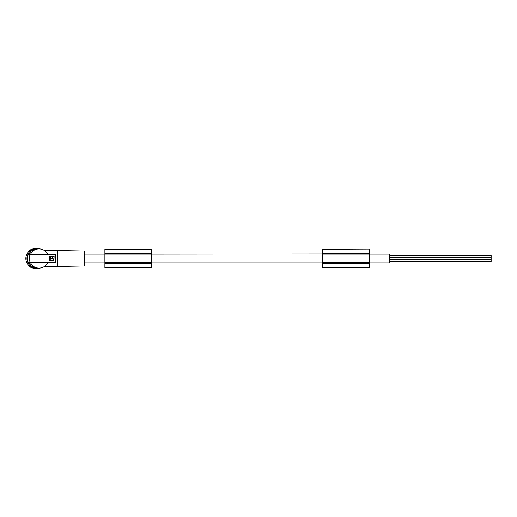 <?xml version="1.0" encoding="UTF-8"?>
<svg xmlns="http://www.w3.org/2000/svg" width="517" height="517" viewBox="0 0 517 517"><rect width="100%" height="100%" fill="white"/><g stroke="black" fill="none" stroke-linecap="round" stroke-linejoin="round"><path stroke-width="0.78" d="M369.312 267.67L322.53 267.67L322.53 268.006L369.312 268.006L369.312 254.034L389.45 254.028L389.45 262.972L369.312 262.972M57.503 266.371L84.555 265.9L84.555 251.1L57.503 250.629M44.048 250.364L57.503 250.364L57.503 266.636L44.048 266.636M28.338 254.435A9.965 9.926 90 0 0 28.338 262.565L55.086 262.565L55.086 254.435L28.338 254.435M30.018 262.565L29.249 257.789L30.018 254.435L30.425 254.435C32.177 250.939 35.027 249.11 38.975 248.942L37.398 248.942A9.558 9.526 90 0 0 28.784 254.435M30.425 262.565C32.177 266.061 35.027 267.89 38.975 268.058L37.398 268.058A9.558 9.526 -90 0 1 28.784 262.565M41.153 267.812A10.172 10.133 -90 0 1 26.949 258.5A10.172 10.133 -90 0 1 41.153 249.188M37.082 268.672L35.983 268.672A10.172 10.133 -90 0 1 25.85 258.5A10.172 10.133 -90 0 1 35.983 248.328L37.082 248.328M55.086 262.565L55.468 262.565L55.468 254.435L47.79 254.435C45.871 250.939 42.937 249.11 38.975 248.942M49.729 256.406L54.123 256.568L53.917 260.633L49.729 260.594M49.645 256.568L49.645 260.432M52.139 258.875L50.362 258.746L50.143 260.012L53.406 260.238L53.626 258.978L52.333 258.746M50.311 257.531L50.362 258.416L52.74 258.416L52.921 257.867M52.74 258.416L52.96 258.183C52.017 256.354 51.073 256.354 50.143 258.196L50.362 258.416M52.896 257.789L52.411 257.065M52.404 257.059L51.997 256.839M51.887 256.807L50.427 257.343M51.713 258.901L51.558 258.229L51.706 258.907M51.558 258.229L51.558 258.939L51.558 258.229M38.975 268.058C42.937 267.89 45.871 266.061 47.79 262.565M369.312 262.765L322.53 262.765L322.53 254.034L369.312 254.034L369.312 253.479L322.53 253.479L322.53 249.129L369.312 249.129L322.53 249.33M369.312 253.479L369.312 249.33M369.312 263.108L322.53 263.108L322.53 262.765M369.312 253.892L322.53 253.892L322.53 253.479M151.675 267.67L104.893 267.67L104.893 268.006L151.675 268.006L151.675 254.034L322.53 253.892M369.312 263.521L322.53 263.521L322.53 263.108M322.53 267.67L322.53 263.521M84.555 254.028L151.675 254.034L151.675 249.129L104.893 249.129L104.893 263.521L151.675 263.521M104.893 267.67L104.893 263.521M151.675 263.108L104.893 263.108M151.675 262.765L104.893 262.765M151.675 253.892L104.893 253.892M151.675 253.479L104.893 253.479M151.675 249.336L104.893 249.336M389.45 255.295L491.15 255.295L491.15 261.705L389.45 261.705M84.555 262.972L104.893 262.972M151.675 262.972L322.53 262.972M389.45 257.33L491.15 257.33M389.45 259.67L491.15 259.67"/></g></svg>
